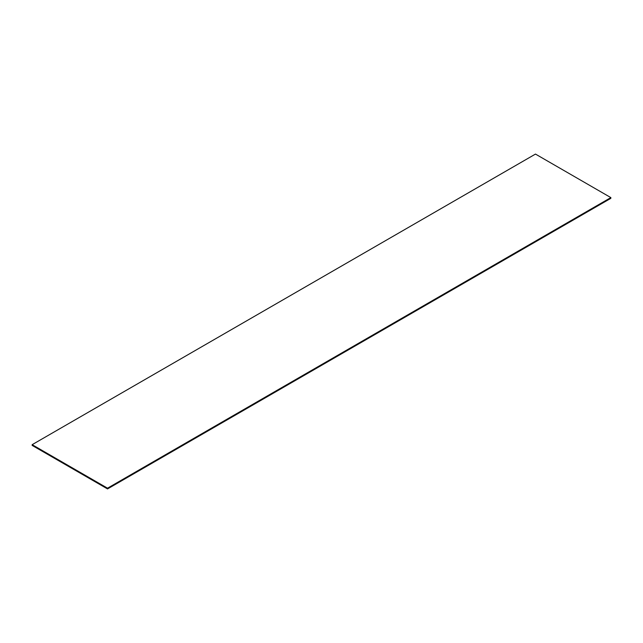 <?xml version="1.0" encoding="UTF-8"?>
<svg xmlns="http://www.w3.org/2000/svg" width="643" height="643" viewBox="0 0 643 643"><rect width="100%" height="100%" fill="white"/><g stroke="black" fill="none" stroke-linecap="round" stroke-linejoin="round"><path stroke-width="0.96" d="M32.15 445.398L32.15 444.675L107.526 488.19L107.526 488.921L32.15 445.398M107.526 488.19L610.85 197.602L610.85 198.325L107.526 488.921M610.85 197.602L535.474 154.079L32.15 444.675"/></g></svg>

